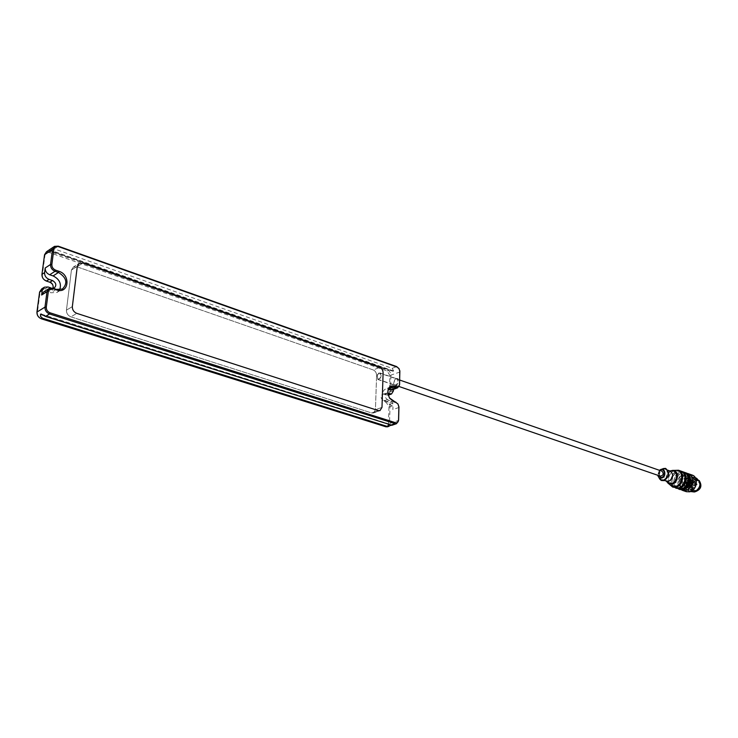 <?xml version="1.0" encoding="UTF-8"?>
<svg xmlns="http://www.w3.org/2000/svg" width="738" height="738" viewBox="0 0 738 738"><rect width="100%" height="100%" fill="white"/><g stroke="black" fill="none" stroke-linecap="round" stroke-linejoin="round"><path stroke-width="0.55" stroke-dasharray="3.69 2.77" d="M388.446 423.566L388.954 406.804L386.214 402.321L383.926 401.564C379.969 397.616 380.052 395.014 384.175 393.76L386.454 394.526C388.188 394.885 389.166 394.027 389.396 391.952L389.904 375.476L387.182 371.002L49.75 252.682C47.149 252.036 45.553 252.913 44.963 255.339L42.37 274.914C42.297 277.543 43.533 279.425 46.097 280.541L49.511 281.685C55.544 283.475 54.308 293.115 48.311 290.92L44.88 289.794C42.25 289.185 40.627 290.126 40.027 292.599L37.37 312.617C37.287 315.292 38.551 317.174 41.144 318.262L385.467 426.26C387.21 426.582 388.206 425.688 388.446 423.566L389.516 423.575L387.681 426.767M388.216 395.162L383.419 394.258C381.288 396.343 381.629 398.483 384.452 400.669L386.73 401.426C388.797 402.367 389.895 404.156 390.015 406.804L389.516 423.575L398.603 420.392M41.725 288.872L45.433 288.669L48.856 289.794L51.595 289.656L52.915 288.254M46.494 251.759L50.304 251.566L387.699 370.116C389.747 371.085 390.826 372.875 390.956 375.485L390.467 391.952L388.741 395.014M51.051 287.949L53.081 288.309M392.007 425.254L391.094 425.356M387.856 393.234L386.408 393.133C384.277 395.217 384.627 397.367 387.441 399.562L389.729 400.319C391.795 401.26 392.893 403.059 393.022 405.716L392.911 409.636C392.782 406.97 391.675 405.171 389.609 404.23L387.321 403.483C381.048 398.612 380.273 393.852 385.005 389.194L388.4 389.479M399.756 370.421L399.166 368.899M393.059 371.269L48.782 250.219L391.97 370.983L393.658 371.029L392.164 368.354L54.271 248.881L49.815 249.518M391.869 389.996L393.566 386.952L393.502 389.387M396.232 378.566C402.358 377.478 394.95 391.38 393.585 383.539L394.987 379.489L396.232 378.566M395.882 378.871L394.775 379.683L393.548 383.262L394.692 385.245C397.948 383.981 398.686 381.841 396.906 378.825L395.882 378.871M377.183 375.19L378.889 372.967L380.919 373.723C381.463 377.072 380.448 378.991 377.874 379.48L377.183 375.19L376.601 375.421L375.43 409.765L381.989 407.367L375.43 409.765L373.4 413.012L375.43 409.765L376.601 375.421C376.481 372.773 375.374 370.946 373.28 369.959L379.766 367.376L373.28 369.959L77.02 266.824L73.431 266.99L71.429 270.043L66.448 310.144C66.374 313.318 67.85 315.55 70.876 316.842L371.767 412.985L373.4 413.012L379.969 410.632L373.4 413.012L371.767 412.985L70.876 316.842L76.798 313.355L70.876 316.842C67.85 315.55 66.374 313.318 66.448 310.144L71.429 270.043L77.296 266.298L71.429 270.043L73.431 266.99L79.298 263.226L73.431 266.99L77.02 266.824L373.28 369.959C375.374 370.946 376.481 372.773 376.601 375.421L380.919 373.723M391.472 425.153L43.053 315.181M41.513 314.194L392.081 424.94M43.791 291.833L47.49 291.63L50.922 292.755L56.974 292.451L59.667 289.822M393.658 371.029L49.372 249.795M379.083 373.253C376.703 375.356 376.325 377.358 377.948 379.267C380.974 378.05 381.675 376.029 380.033 373.207L379.083 373.253M660.362 476.158C658.554 474.442 658.803 472.781 661.1 471.195L662.078 471.222M688.536 479.672L688.36 480.862L688.536 479.672M689.071 480.152L688.766 479.7L688.37 480.844L689.071 480.152M696.082 490.456C700.593 487.449 701.054 484.266 697.484 480.908L693.148 482.375C691.063 485.595 691.266 488.196 693.748 490.189L696.082 490.456M696.275 490.862C701.921 489.58 701.331 479.11 695.713 480.549C690.122 481.859 690.667 492.237 696.275 490.862M699.2 480.567L697.401 479.34C691.202 476.849 686.737 489.681 693.148 491.554L695.325 491.702M694.91 479.414C689.043 483.63 688.665 487.67 693.775 491.526C699.338 492.901 703.102 482.108 697.88 479.746L694.91 479.414M694.855 491.407C700.666 487.532 701.275 483.427 696.681 479.091C690.482 476.591 686.008 489.442 692.419 491.305L694.855 491.407M659.523 470.337L657.807 475.281M660.805 469.377C658.628 471.397 657.761 473.879 658.222 476.813M665.528 468.427C659.689 466.388 655.492 478.482 661.34 480.484M663.831 479.737C668.646 476.434 669.172 472.975 665.408 469.359C660.307 467.302 656.543 478.132 661.82 479.672L663.831 479.737M670.178 471.029L669.025 470.844C664.043 472.809 662.89 476.111 665.584 480.733L666.599 481.296M672.18 470.872C666.239 473.215 664.873 477.145 668.075 482.652M670.574 470.853C666.479 473.482 665.224 477.089 666.811 481.683M676.063 470.392C669.67 470.152 665.667 481.665 670.833 485.429M674.237 470.401C668.822 473.722 667.207 478.353 669.403 484.303M680.823 471.056C672.41 467.652 666.266 485.318 674.975 487.846M678.25 487.781C685.418 486.471 687.429 473.113 680.759 471.231C672.521 467.892 666.506 485.198 675.039 487.67L678.25 487.781M682.115 471.711L681.875 471.619C673.637 468.289 667.622 485.576 676.156 488.049L676.414 488.122M681.368 471.278C673.36 468.934 667.807 484.912 675.556 488.002M683.794 472.108C675.381 468.704 669.246 486.324 677.964 488.851M681.229 488.796C688.397 487.486 690.399 474.165 683.729 472.274C675.491 468.944 669.486 486.204 678.019 488.676L681.229 488.796M685.085 472.763L684.836 472.671C676.598 469.331 670.593 486.582 679.126 489.054L679.394 489.128M684.329 472.329C676.322 469.968 670.777 485.927 678.526 489.008M684.043 486.979C689.172 483.528 689.716 479.894 685.676 476.065C680.233 473.879 676.276 485.253 681.903 486.895L684.043 486.979M684.707 487.209C689.836 483.759 690.381 480.124 686.34 476.305C680.897 474.11 676.94 485.484 682.567 487.126L684.707 487.209M684.772 488.353C691.995 486.683 691.266 473.196 684.08 475.078C676.94 476.785 677.595 490.124 684.772 488.353M687.023 473.353C679.384 471.776 674.301 486.388 681.285 489.857M692.161 475.06C683.757 471.656 677.659 489.165 686.377 491.692M689.984 491.351C698.572 489.386 697.678 473.409 689.144 475.632C680.676 477.643 681.46 493.427 689.984 491.351M696.211 484.423C696.718 480.678 695.583 478.169 692.807 476.896C685.86 474.091 680.823 488.556 688.019 490.641L690.74 490.752L695.371 486.831M696.478 478.187C689.523 475.383 684.504 489.801 691.7 491.895M690.703 482.707L691.008 483.169L691.423 481.988L690.703 482.707M691.718 482.458L691.414 482.006L691.017 483.15L691.718 482.458M691.958 483.427L692.788 482.265L687.152 480.3L691.497 478.814C696.432 480.281 692.964 490.226 688.185 488.325C685.722 487.015 685.122 484.737 686.368 481.49L692.373 483.787L693.185 482.975L692.539 483.879L686.368 481.49M691.58 483.012L691.884 483.473L692.299 482.292L691.58 483.012M688.757 483.787L688.932 482.597L688.757 483.787M688.222 483.307L688.526 483.759L688.923 482.615L688.222 483.307M688.905 486.702L689.08 485.512L688.905 486.702M689.375 485.982L689.071 485.53L688.674 486.674L689.375 485.982M685.731 483.916L686.441 483.196L686.036 484.377L685.731 483.916M686.608 484.22L687.318 483.501L686.912 484.681L686.608 484.22M686.737 483.667L686.432 483.215L686.036 484.368L686.737 483.667M689.412 479.986L689.237 481.167L689.412 479.986M686.866 482.753L687.595 482.717L686.681 482.763L686.561 481.776M687.595 482.717C688.655 483.814 688.462 484.746 687.013 485.512L686.239 485.253C687.687 484.488 687.881 483.547 686.829 482.449L687.465 483.971L685.934 485.816L686.22 485.244L685.934 485.816L687.392 487.098L685.962 485.835L686.737 486.102L687.013 485.512M688.582 486.895L687.816 486.628L689.467 484.765L690.233 485.023L688.176 487.366L686.737 486.102M690.233 485.023L690.952 486.324L690.362 486.388L689.467 484.765L690.215 486.01C689.209 483.925 688.323 484.137 687.558 486.656L688.176 487.366L687.392 487.098L685.98 485.687M690.952 486.324L691.405 486.582L692.678 484.663L690.842 483.999L692.53 484.22M690.611 480.087L689.845 479.82L688.194 481.693L688.969 481.951L691.026 479.617L690.261 479.349L692.475 480.872L692.198 481.462C690.74 482.228 690.547 483.159 691.617 484.266L692.345 484.229M688.969 481.951L688.259 480.659L686.654 480.484L688.259 480.659M697.484 480.908L691.497 478.814L687.069 480.29L687.475 480.742M689.79 487.006L689.956 485.807L689.79 487.006M686.119 485.392C688.028 483.879 687.973 482.846 685.962 482.292L686.654 480.484M685.962 481.6L692.53 483.879L693.203 482.624L692.788 482.265M689.661 484.654L689.2 484.635C688.296 483.464 688.563 482.698 690.002 482.348L689.661 484.654M689.633 484.091L689.809 482.901L689.633 484.091M699.144 480.466L695.676 479.792C689.919 483.925 689.541 487.892 694.559 491.683L695.214 491.748M388.954 406.804L393.022 405.716M385.946 426.804L385.467 426.26M41.476 318.853L41.144 318.262M36.946 312.063L37.37 312.617M39.603 292.036L40.027 292.599M48.099 286.971L45.433 288.669L44.88 289.794M51.522 288.115L48.856 289.794L48.311 290.92M49.843 282.239L49.511 281.685M46.429 281.095L46.097 280.541M41.946 274.333L42.37 274.914M44.548 254.739L44.963 255.339M51.328 250.874L49.75 252.682M388.861 369.655L387.182 371.002M399.931 371.998L389.904 375.476M393.455 390.836L389.396 391.952M388.077 394.618L386.933 395.042L386.454 394.526M387.644 393.16L384.646 394.286L384.175 393.76M387.441 399.562L384.452 400.669L383.926 401.564M389.729 400.319L386.73 401.426L386.214 402.321M398.963 407.45L392.911 409.636M58.284 246.178L54.271 248.881M392.164 368.354L396.666 366.583M393.566 386.952L399.59 384.673M388.677 388.917L387.764 389.258M393.363 401.26L387.321 403.483M389.609 404.23L395.66 402.026M52.859 288.235L47.49 291.63M77.02 266.824L82.896 263.069L77.02 266.824M66.448 310.144L72.342 306.611L66.448 310.144M371.767 412.985L378.326 410.596L371.767 412.985M56.309 289.379L50.922 292.755M659.837 470.447L658.121 475.383M686.008 472.883C677.595 469.479 671.469 487.08 680.187 489.598M684.135 488.796C692.096 486.951 691.294 472.099 683.388 474.183C675.528 476.056 676.239 490.742 684.135 488.796M689.919 490.115C697.142 488.455 696.395 475.004 689.209 476.868C682.069 478.556 682.742 491.868 689.919 490.115M690.113 489.838C695.98 485.908 696.598 481.766 691.976 477.394C685.731 474.875 681.211 487.864 687.668 489.737L690.113 489.838M690.316 489.903C696.183 485.982 696.801 481.831 692.17 477.458C685.934 474.949 681.414 487.929 687.871 489.811L690.316 489.903M690.519 490.143C697.548 488.528 696.82 475.438 689.827 477.255C682.871 478.897 683.526 491.859 690.519 490.143M687.161 480.42C692.17 478.021 693.941 479.885 692.484 486.01C687.733 489.248 685.694 487.781 686.368 481.61M685.962 482.292L685.999 481.591M692.751 482.246L687.346 480.586M686.7 480.475L687.309 480.069L688.194 481.693L689.882 479.718C689.117 482.228 688.231 482.449 687.235 480.364M692.198 481.462L690.27 479.349L689.882 479.718M692.475 480.872L690.095 479.479M691.617 484.266L690.842 483.999C689.781 482.901 689.975 481.96 691.423 481.194L691.469 480.678M691.405 486.582L690.454 486.139L691.672 484.312M691.128 486.646L690.362 486.388L691.912 484.396L692.678 484.663M691.331 480.973C689.421 482.495 689.476 483.528 691.497 484.091M686.534 482.32L685.768 482.052M688.794 484.525C684.836 482.551 692.447 480.706 688.794 484.525M690.002 482.348L689.227 482.08L688.434 484.368C687.521 483.196 687.788 482.431 689.227 482.08L688.434 484.368L689.2 484.635M697.133 484.34L696.432 485.032L696.838 483.888L697.133 484.34M694.486 482.034L693.785 482.726L694.19 481.591L694.486 482.034M694.799 487.846L694.107 488.538L694.495 487.394L694.799 487.846M692.152 485.539L691.46 486.231L691.857 485.087L692.152 485.539M695.362 485.189L694.67 485.881L694.375 485.429L695.067 484.737L695.362 485.189M51.595 289.656L54.271 287.968M44.381 287.174L43.819 287.534M54.464 246.363L53.929 246.732M390.697 387.035L385.005 389.194M377.874 379.48L394.692 385.245M380.005 372.948L396.906 378.825M49.151 288.429L48.588 288.789M56.974 292.451L62.37 289.075M41.208 314.074L392.192 424.959M391.97 370.983L48.819 250.274M386.408 393.133L383.419 394.258M399.71 380.042L380.033 373.207M399.138 386.537L377.948 379.267M697.023 480.789C696.017 478.473 688.563 485.539 693.748 490.189M692.419 491.305L693.148 491.554M696.681 479.091L697.401 479.34M659.292 470.558L657.761 474.949M657.844 475.475L657.992 475.982M661.82 479.672L664.274 480.503M665.408 469.359L667.853 470.217M665.584 480.733L666.082 481.121M669.025 470.844L669.652 470.844M681.875 471.619L680.759 471.231M676.156 488.049L675.039 487.67M684.836 472.671L683.729 472.274M679.126 489.054L678.019 488.676M686.34 476.305L685.676 476.065M682.567 487.126L681.903 486.895M691.976 477.394C695.085 476.619 697.401 486.969 690.048 489.829L687.871 489.811C681.506 488.058 686.082 474.903 692.17 477.458L691.976 477.394M688.019 490.641L690.593 491.517M692.807 476.896L695.362 477.79M694.19 490.373L688.185 488.325C685.676 486.997 685.039 484.718 686.275 481.48M692.299 482.292L697.364 484.515L696.432 485.032L691.884 483.473M687.318 483.501L692.392 485.715L691.46 486.231L686.912 484.681M689.652 479.995L694.716 482.218L693.785 482.726L689.237 481.167M685.925 481.591L685.916 482.504L686.681 482.763M689.809 482.901L695.602 485.364L694.67 485.881L689.393 484.082M688.674 486.693L689.55 486.997M688.674 486.674L694.107 488.538L695.03 488.021L689.956 485.807M698.591 480.115L697.88 479.746M694.559 491.683L693.775 491.526"/><path stroke-width="1.11" d="M387.681 426.767L385.946 426.804L41.476 318.853C38.358 317.552 36.845 315.292 36.946 312.063L39.603 292.036L41.725 288.872L43.819 287.534M52.915 288.254C53.625 285.597 52.601 283.586 49.843 282.239L46.429 281.095C43.348 279.748 41.863 277.497 41.946 274.333L44.548 254.739L46.494 251.759L48.782 250.219M388.741 395.014L388.216 395.162M53.081 288.309L54.271 287.968C56.78 285.338 56.199 282.857 52.509 280.532L49.086 279.388C46.005 278.032 44.511 275.772 44.594 272.599L45.203 267.986C45.119 271.141 46.614 273.401 49.686 274.767L55.046 271.289L58.468 272.46C66.697 277.682 67.997 283.226 62.37 289.075L56.309 289.379L52.859 288.235L49.151 288.429L47.001 291.639L44.981 307.119C44.889 310.366 46.411 312.644 49.538 313.973L395.042 423.63L396.583 423.667L398.603 420.392L398.944 406.859L397.966 403.963L389.424 397.902L387.884 393.483C387.662 390.07 388.705 387.874 391.029 386.915L397.699 387.801L399.59 384.673L399.756 370.421M48.588 288.789L43.791 291.833L41.642 295.025L42.26 290.348L44.381 287.174L48.099 286.971L51.051 287.949M391.094 425.356L387.118 426.389L42.518 318.226L40.359 316.168L40.931 314.019L45.488 316.418L392.007 425.254M398.898 407.081L398.548 420.023C398.308 422.164 397.321 423.059 395.577 422.726L50.101 312.829C47.5 311.731 46.226 309.822 46.3 307.119L48.321 291.639C48.92 289.13 50.544 288.189 53.201 288.798L56.651 289.942C68.708 294.37 71.097 274.979 59.031 271.326L55.608 270.154C53.035 269.001 51.78 267.11 51.854 264.462L53.819 249.361C54.409 246.926 56.014 246.04 58.625 246.704L397.145 367.09L398.88 368.465L399.867 371.168L399.526 384.295C399.295 386.38 398.317 387.238 396.592 386.86L394.304 386.075C389.941 385.291 387.773 387.671 387.819 393.225L389.507 398.096L393.852 401.795L396.14 402.551L398.068 404.166L398.963 407.45M399.166 368.899L396.666 366.583L58.284 246.178L54.464 246.363L52.518 249.361L50.544 264.462C50.461 267.636 51.964 269.914 55.046 271.289L55.608 270.154M53.929 246.732L48.846 250.154M393.502 389.387L393.455 390.836L391.546 393.963L387.856 393.234M391.869 389.996L388.4 389.479M378.326 410.596L76.798 313.355C73.763 312.054 72.278 309.803 72.342 306.611C72.278 309.803 73.763 312.054 76.798 313.355L378.326 410.596L379.969 410.632L381.989 407.367L379.969 410.632L378.326 410.596M72.342 306.611L77.296 266.298L79.298 263.226L77.296 266.298L72.342 306.611M82.896 263.069L79.298 263.226L82.896 263.069L379.766 367.376C381.869 368.373 382.976 370.199 383.105 372.865C382.976 370.199 381.869 368.373 379.766 367.376L82.896 263.069M383.105 372.865L381.989 407.367L383.105 372.865M43.053 315.181L40.396 314.342M40.931 314.019L41.513 314.194M59.667 289.822C61.688 283.807 59.501 279.167 53.099 275.92L49.686 274.767M399.71 380.042L662.078 471.222C663.969 473.722 663.397 475.364 660.362 476.158L399.138 386.537M695.325 491.702L695.574 491.646C700.445 489.1 701.654 485.41 699.2 480.567M657.807 475.281L657.844 475.475C658.434 477.532 659.68 478.399 661.58 478.086C667.373 476.674 664.763 465.946 659.68 470.198L659.523 470.337M657.992 475.982L661.137 480.42L663.49 480.503C669.135 476.637 669.753 472.588 665.344 468.353L660.095 469.894M661.34 480.484L663.868 480.632C669.514 476.766 670.132 472.717 665.722 468.482L665.528 468.427M664.274 480.503L668.61 481.37C673.425 478.086 673.951 474.635 670.178 471.029L667.853 470.217M666.082 481.121L668.075 482.652L671.691 483.408C677.807 482.237 678.24 470.493 672.18 470.872L669.652 470.844M666.811 481.683L668.084 483.261L672.097 484.128C678.84 482.836 679.255 469.885 672.558 470.401L670.574 470.853M668.222 483.362L670.833 485.429L675.538 486.462C683.453 484.958 683.923 469.783 676.063 470.392L672.715 470.401M669.403 484.303L672.659 487.062L675.934 487.172C683.259 485.835 685.325 472.163 678.517 470.244L674.237 470.401M672.659 487.062L678.259 487.956C685.584 486.619 687.631 472.984 680.823 471.056L678.517 470.244M676.414 488.122L679.366 488.159C686.395 486.877 688.554 473.87 682.115 471.711M675.556 488.002L679.375 488.335C686.7 487.006 688.748 473.372 681.94 471.453L681.368 471.278M676.1 488.224L681.239 488.971C688.554 487.643 690.602 474.027 683.794 472.108L681.94 471.453M679.394 489.128L682.336 489.165C689.366 487.892 691.515 474.931 685.085 472.763M678.526 489.008L682.346 489.349C689.67 488.021 691.709 474.423 684.901 472.495L684.329 472.329M681.285 489.857L685.537 490.419C692.853 489.11 694.873 475.54 688.074 473.611L687.023 473.353M682.263 490.3L686.377 491.692L689.643 491.812C696.958 490.512 698.969 476.988 692.161 475.06L688.074 473.611M695.371 486.831L696.211 484.423M690.593 491.517L694.421 491.997C700.943 487.652 701.635 483.049 696.478 478.187L695.362 477.79M695.214 491.748C701.072 489.552 702.382 485.798 699.144 480.466M46.429 281.095L49.086 279.388M44.594 272.599L41.946 274.333M52.509 280.532L49.843 282.239M39.603 292.036L42.26 290.348M46.3 307.119L44.981 307.119L36.946 312.063M41.642 295.025L47.001 291.639L48.321 291.639M41.476 318.853L42.518 318.226M45.488 316.418L49.538 313.973L50.101 312.829M387.118 426.389L385.946 426.804M390.476 425.226L395.042 423.63L395.577 422.726M395.66 402.026L396.14 402.551M393.363 401.26L393.852 401.795M388.677 388.917L393.778 386.98L394.304 386.075M390.042 390.033L396.066 387.764L396.592 386.86M396.666 366.583L397.145 367.09M58.284 246.178L58.625 246.704M44.548 254.739L52.518 249.361L53.819 249.361M45.203 267.986L50.544 264.462L51.854 264.462M53.099 275.92L58.468 272.46L59.031 271.326M56.309 289.379L56.651 289.942M52.859 288.235L53.201 288.798M389.922 393.926L388.077 394.618M658.121 475.383L661.396 477.541C666.423 476.333 664.338 466.942 659.837 470.447M683.462 489.718C690.777 488.399 692.816 474.811 686.008 472.883C691.903 474.589 692.871 486.259 683.692 489.737L683.462 489.718M387.487 426.832L389.055 426.287M391.887 425.3L396.583 423.667M397.699 387.801L391.675 390.07M391.546 393.963L388.548 395.088M679.071 489.22L680.187 489.598M684.901 472.495L686.008 472.883"/></g></svg>
